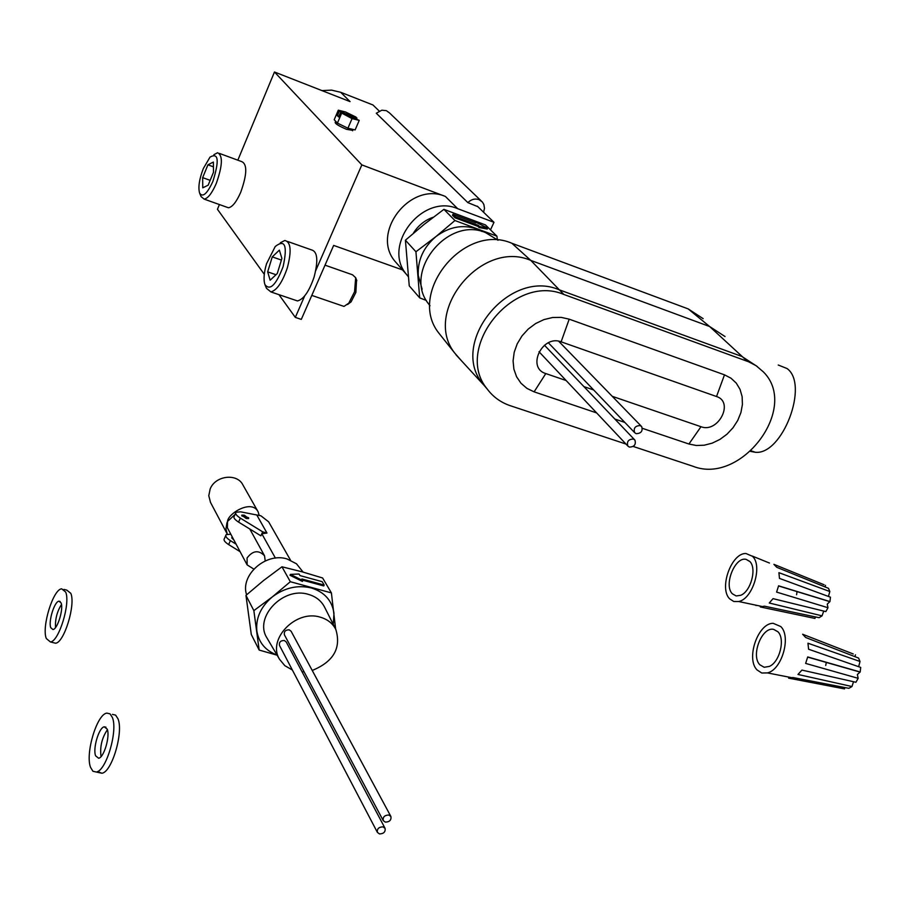 <?xml version="1.0" encoding="UTF-8"?>
<svg xmlns="http://www.w3.org/2000/svg" width="906" height="906" viewBox="0 0 906 906"><rect width="100%" height="100%" fill="white"/><g stroke="black" fill="none" stroke-linecap="round" stroke-linejoin="round"><path stroke-width="1.36" d="M433.034 217.293C424.789 220.215 418.278 225.447 413.498 232.989M379.218 111.042L372.955 104.971L340.69 92.287L350.078 101.619L274.473 71.993L361.845 164.892L315.764 270.543M477.383 206.217L493.985 222.321L457.677 208.674L445.401 196.455L361.845 164.892M445.401 196.455C410.52 181.087 370.679 232.514 394.812 261.098L398.357 265.141M304.71 295.877L295.322 317.394L278.946 294.654M402.558 269.931L333.657 245.413L301.302 319.399L295.322 317.394M264.28 274.303L217.451 209.286L219.411 204.552M237.836 160.192L274.473 71.993M490.497 229.875L493.985 222.321M457.677 208.674C422.4 193.182 381.902 245.299 406.262 274.156L408.13 276.455M340.69 92.287L331.528 90.124L321.924 90.589M483.589 212.231L484.484 208.346L483.883 204.563L482.388 202.015L478.98 199.614C474.948 198.335 471.233 199.331 467.858 202.616L376.284 113.239L381.811 110.204L386.318 110.645L389.455 112.876L481.177 200.849M467.858 202.616L477.836 206.659M340.531 112.469L359.24 120.373L352.06 118.618L340.531 112.469L338.606 116.965L337.372 115.696L339.297 111.2L338.3 110.181L345.514 111.97L355.945 117.044L356.67 118.731M359.24 120.373L355.118 129.92L347.915 128.21L337.417 123.091L334.201 119.751L338.3 110.181M337.417 123.091L341.539 113.499M347.915 128.21L352.06 118.618M339.297 111.2L356.964 118.074M338.889 116.285L337.372 115.696M352.785 130.362L346.624 129.354C338.901 126.07 335.095 123.726 335.22 122.321L335.673 121.268M629.353 447.088C634.302 446.907 636.159 444.574 634.936 440.101L633.407 439.048C628.47 439.217 626.612 441.539 627.813 446.012L629.353 447.088M636.125 433.668C641.097 433.476 642.954 431.131 641.697 426.624L640.191 425.582C635.231 425.763 633.362 428.096 634.608 432.604L636.125 433.668M497.326 239.614L496.918 236.172L454.937 220.532L435.877 236.636L415.933 251.766L419.693 297.87L426.364 300.475M419.693 297.87L409.252 285.854L405.412 240.203L424.212 224.326L443.906 209.354L485.446 224.915L496.918 236.172M454.937 220.532L443.906 209.354M452.955 214.28L452.502 215.277L455.027 217.814L477.892 226.353L479.093 227.542L487.247 229.048L487.711 228.063L474.574 221.63L475.775 222.808L452.955 214.28L455.48 216.817L478.345 225.368L479.546 226.557L487.711 228.063M415.933 251.766L405.412 240.203M455.48 216.817L455.027 217.814M474.574 221.63L474.291 222.253M479.546 226.557L479.093 227.542M478.345 225.368L477.892 226.353M226.534 207.089L228.437 207.768C232.366 207.112 236.466 201.925 240.747 192.219C247.032 174.541 247.395 164.348 241.845 161.664L219.411 153.408M199.739 193.42L201.087 196.602L204.144 199.116C207.984 198.414 212.038 193.182 216.296 183.397C222.57 165.605 223.012 155.39 217.599 152.752L213.907 154.666M212.865 181.472C219.456 160.441 218.505 152.321 210.022 157.112L203.318 168.561C199.263 179.184 198.018 187.349 199.592 193.069C202.672 197.757 207.1 193.895 212.865 181.472M213.363 162.061L213.499 172.253L208.165 185.186L202.763 187.825L202.661 177.644L207.938 164.813L213.363 162.061M210.158 180.351L202.661 177.644M213.431 166.817L207.938 164.813M347.496 304.552L351.075 301.891L355.877 292.411L356.556 279.999M342.151 305.786L343.986 306.421L348.799 303.148L354.552 291.777L355.684 277.712L352.536 274.801L325.016 265.164M294.631 299.977L297.474 300.939C303.635 299.342 309.173 291.404 314.076 277.111C318.436 260.407 317.519 251.313 311.302 249.829L287.519 241.438M265.175 285.197L266.477 288.323L270.894 291.925C276.942 290.248 282.412 282.23 287.327 267.848C291.721 251.03 290.894 241.913 284.824 240.486L280.339 242.751M283.125 266.602C287.655 245.56 285.028 238.867 275.22 246.523L266.523 263.793C263.918 272.751 263.374 279.671 264.914 284.563C269.954 291.086 276.024 285.107 283.125 266.602M279.365 250.124L281.902 258.437L277.259 273.567L270.135 280.226L267.666 271.857L272.253 256.885L279.365 250.124M276.013 274.733L267.666 271.857M281.404 260.067L272.253 256.885M429.999 305.775L428.323 303.567C402.944 271.902 447.564 216.036 485.605 232.627L498.028 240.26M778.243 365.016L787.042 368.527C809.409 384.45 782.41 455.276 755.355 452.275L750.576 451.415M633.192 446.454L693.135 466.318C741.233 485.322 799.794 407.87 763.362 371.89L756.091 365.684L748.718 361.822L563.849 294.461C513.623 272.933 453.238 348.289 487.111 388.878C493.045 396.896 500.825 402.524 510.44 405.763L625.978 444.053M642.399 428.334L688.922 444.008L696.329 445.503L704.222 445.208L712.218 443.147L719.919 439.421L726.963 434.212L732.999 427.791L737.733 420.452L740.927 412.547L742.422 404.472L742.127 396.624L740.055 389.399L736.295 383.147L731.017 378.21L724.483 374.835L569.195 319.172L561.154 317.372L552.592 317.508L543.962 319.591L535.706 323.499L528.255 329.037L521.981 335.933L517.224 343.816L514.2 352.275L513.079 360.871L513.895 369.184L516.59 376.783L521.029 383.295L526.964 388.402L534.11 391.845L596.646 412.921M614.868 419.059L624.812 422.411M442.388 337.564L438.674 332.887C406.964 293 463.94 222.332 511.89 243.272L688.175 308.901L703.147 318.652M461.709 361.018L454.71 353.046C422.094 312.038 481.29 238.912 530.757 260.384L709.647 326.534L725.038 336.545M487.258 389.07L482.66 383.691C448.9 343.215 508.923 268.21 558.957 289.705L741.833 356.443L757.325 366.545M612.241 396.318L700.984 426.715C718.118 433.476 734.438 402.038 716.521 396.522L561.131 341.834C542.32 334.348 526.284 367.859 545.797 373.566L566.137 380.531M583.94 386.624L593.657 389.954M777.903 631.742L773.645 629.364C761.901 626.499 750.576 655.616 759.828 664.766L764.166 667.28L769.364 666.408C779.738 662.093 785.445 638.9 777.903 631.742M844.936 687.575L844.517 688.9L788.616 678.141L792.897 677.529L848.877 688.322L851.968 686.533L797.982 674.46L801.923 670.089L855.932 682.263L858.163 678.322L805.638 663.407L807.71 656.941L860.202 671.98L860.7 667.416L808.594 649.228L807.959 643.215L860.009 661.482L858.582 658.073L805.683 637.496L802.637 634.245L853.259 653.973M788.832 677.11L788.616 678.141M853.543 681.72L851.968 686.533M860.202 671.98L857.37 674.506L858.163 678.322M860.009 661.482L858.65 666.703M757.02 669.908L761.742 673.011L767.439 672.909C781.901 669.76 791.448 636.522 780.757 626.533L773.169 623.317C758.028 622.954 745.706 658.617 757.02 669.908M843.928 688.787L844.517 688.9M855.457 654.834L854.947 656.657M825.717 665.48L826.329 662.275M749.726 561.403L746.17 559.387C735.004 556.273 723.418 585.276 732.376 593.804L736.148 595.955L740.689 595.299C750.881 591.516 757.11 568.119 749.726 561.403M815.457 616.941L814.958 618.436L760.338 606.952L764.415 606.171L819.103 617.699L822.048 615.853L769.262 603.011L773.033 598.651L825.842 611.595L827.993 607.722L776.601 592.094L778.594 585.82L829.953 601.573L830.451 597.179L779.477 578.402L778.911 572.671L829.828 591.527L828.492 588.322L776.77 567.303L773.883 564.325L824.086 584.755M760.485 606.148L760.338 606.952M823.735 611.074L822.048 615.853M829.953 601.573L827.246 604.109L827.993 607.722M829.828 591.527L828.446 596.442M729.67 598.843L733.758 601.493L738.684 601.516C752.727 599.002 762.909 565.638 752.456 556.295L746 553.521C731.482 552.66 718.685 588.3 729.67 598.843M755.513 605.095L756.091 605.536M813.633 618.164L814.958 618.436M825.525 585.344L825.06 586.918M796.601 594.744L797.053 591.482M388.833 815.015C384.597 815.162 382.728 817.031 383.227 820.598L385.322 822.127C389.557 821.968 391.426 820.111 390.916 816.533L388.833 815.015M390.916 816.533L291.12 631.267L289.24 629.829C285.481 629.829 283.861 631.482 284.393 634.778L383.227 820.598M382.989 826.85C378.776 826.997 376.919 828.843 377.394 832.399L379.501 833.928C383.714 833.769 385.571 831.912 385.084 828.367L382.989 826.85M385.084 828.367L286.228 641.958L284.325 640.508C280.588 640.508 278.98 642.15 279.49 645.423L377.394 832.399M246.16 518.515L248.629 518.549L244.303 515.163L241.823 515.118L246.16 518.515M303.102 572.094L296.477 563.781L287.077 558.957C265.99 552.071 239.909 575.197 246.591 594.744M312.23 670.463C333.567 661.697 341.426 648.017 335.809 629.398C332.615 623.283 327.383 619.194 320.112 617.133C295.764 609.376 266.964 639.421 279.524 659.274L284.846 665.695L292.355 669.987M335.809 629.398L324.541 607.077C321.245 600.746 315.854 596.51 308.38 594.37C283.329 586.261 253.827 617.145 266.794 637.677L267.463 638.798M256.919 515.208L266.964 533.045L262.672 531.833L240.339 518.119C236.375 515.548 234.937 513.577 236.024 512.218L240.634 511.833L260.883 515.786L268.64 521.822L290.498 560.157M302.038 571.799L322.615 577.983L331.403 592.909L290.328 581.72L281.959 566.794L302.038 571.799M302.581 580.157L323.77 585.944L324.167 585.072L301.913 578.979L302.808 580.565L290.396 574.393L299.071 574.008L299.965 575.582L322.185 581.675L324.167 585.072M290.396 574.393L289.999 575.276L302.411 581.437L302.808 580.565M290.328 581.72L272.423 596.816L253.861 610.633L259.173 650.066L277.123 655.197M259.173 650.066L251.29 634.483L245.956 595.367L263.623 580.474L281.959 566.794M302.038 671.776L304.054 671.754M266.964 533.045L261.811 533.759L275.413 558.107M262.672 531.833L260.894 535.82L238.572 522.105C234.62 519.534 233.182 517.564 234.28 516.194L235.617 513.158M335.628 629.036L331.403 592.909M253.861 610.633L245.956 595.367M240.101 551.675L228.64 544.585C224.711 542.003 223.295 540.01 224.405 538.594L225.719 535.616M233.884 539.999L231.755 537.904L232.219 536.862M236.104 544.166L230.384 540.633C226.455 538.051 225.039 536.058 226.149 534.653L230.815 534.212M241.789 515.854L241.823 515.118L248.663 517.813L248.629 518.549L241.789 515.854M210.509 502.411L208.776 495.707L210.169 488.957C215.322 475.503 237.213 472.921 242.944 484.993L257.848 511.335M227.293 534.132L225.934 529.047L226.942 522.909L227.531 521.437L235.028 514.483M253.805 569.081L247.123 564.88L247.078 557.971C252.819 550.486 258.64 549.761 264.541 555.786L265.209 560.939M227.395 527.802L227.531 521.437C227.802 513.645 251.687 498.889 258.074 511.731L259.229 515.423M65.651 592.014C70.691 603.113 58.913 641.629 50.408 641.958L46.285 638.492C41.517 626.873 53.171 589.172 61.676 588.809L65.651 592.014M63.952 589.398L66.795 590.123L70.793 593.328C75.877 604.438 64.111 642.898 55.56 643.215L53.216 642.637M55.538 627.518C55.073 619.228 57.055 611.55 61.483 604.483M50.77 627.722C48.188 621.584 54.428 601.369 58.969 601.188L61.098 602.92C63.748 608.911 57.486 629.353 52.956 629.534L50.77 627.722M97.622 771.504L101.902 773.248C111.925 772.218 123.816 731.754 117.927 718.662L115.583 715.106L112.401 714.392M112.321 717.371L109.988 713.815L106.829 713.113C96.897 714.143 85.062 753.713 90.577 767.416L92.956 771.278L96.285 772.025C106.251 770.972 118.154 730.463 112.321 717.371M95.617 755.831L98.629 758.243C103.941 757.688 110.283 736.193 107.214 729.137L104.258 726.816C98.958 727.371 92.639 748.594 95.617 755.831M107.406 729.726C101.891 737.903 99.773 746.861 101.042 756.578M422.139 289.229L418.255 275.447C417.553 260.226 423.419 247.293 435.877 236.636C448.968 226.84 462.513 224.246 476.511 228.867L481.992 231.472M747.393 361.313L709.647 326.534L688.175 308.901M563.849 294.461L530.757 260.384L511.89 243.272M545.797 373.566L534.11 391.845M561.131 341.834L569.195 319.172M700.984 426.715L688.922 444.008M716.521 396.522L724.483 374.835M277.021 655.027C265.549 650.667 258.833 642.682 256.862 631.108C255.628 618.062 260.815 606.635 272.423 596.816C284.688 587.7 297.655 584.755 311.324 587.96C324.507 592.094 332.072 600.531 333.986 613.294L333.261 624.37M228.64 544.585L230.384 540.633M240.339 518.119L238.572 522.105M406.262 274.156L394.812 261.098M352.604 130.781L353.17 129.456M634.517 439.67L544.449 345.231M641.267 426.171L558.651 341.2M634.608 432.604L548.379 342.796M627.813 446.012L538.979 351.698M228.437 207.768L204.144 199.116M356.817 280.679L355.684 277.712M297.474 300.939L270.894 291.925M343.986 306.421L311.789 295.401M351.075 301.891L348.799 303.148M428.323 303.567L429.999 305.639M483.26 384.484L455.956 354.756M438.674 332.887L454.71 353.046M755.355 452.275L751.199 450.848M487.111 388.878L482.66 383.691M777.982 631.833L773.645 629.364M792.184 677.767L767.439 672.909M859.647 671.98L807.665 657.099M749.885 561.573L746.17 559.387M762.92 606.669L738.684 601.516M769.466 563.045L752.207 556.035M829.556 601.573L778.571 585.944M279.524 659.274L266.794 637.677M210.351 502.117L227.112 533.793M247.123 564.88L227.327 527.666M264.416 555.571L249.796 529.002M50.408 641.958L55.56 643.215M58.969 601.188L60.181 601.493M105.979 727.212L104.258 726.816M101.902 773.248L96.285 772.025"/></g></svg>

